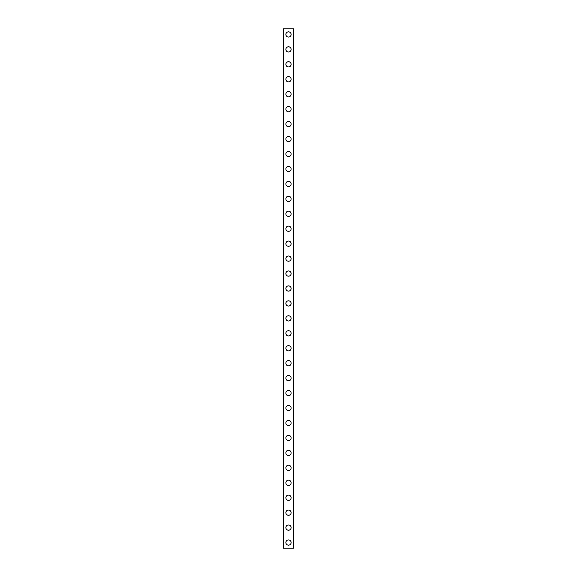 <?xml version="1.0" encoding="UTF-8"?>
<svg xmlns="http://www.w3.org/2000/svg" width="577" height="577" viewBox="0 0 577 577"><rect width="100%" height="100%" fill="white"/><g stroke="black" fill="none" stroke-linecap="round" stroke-linejoin="round"><path stroke-width="0.87" d="M285.882 542.546A2.618 2.618 0 0 1 288.5 539.928A2.618 2.618 0 0 1 291.118 542.546A2.618 2.618 0 0 1 288.5 545.164A2.618 2.618 0 0 1 285.882 542.546M285.882 527.602A2.618 2.618 0 0 1 288.5 524.983A2.618 2.618 0 0 1 291.118 527.602A2.618 2.618 0 0 1 288.5 530.22A2.618 2.618 0 0 1 285.882 527.602M285.882 512.657A2.618 2.618 0 0 1 288.5 510.046A2.618 2.618 0 0 1 291.118 512.657A2.618 2.618 0 0 1 288.5 515.275A2.618 2.618 0 0 1 285.882 512.657M285.882 497.713A2.618 2.618 0 0 1 288.5 495.102A2.618 2.618 0 0 1 291.118 497.713A2.618 2.618 0 0 1 288.5 500.331A2.618 2.618 0 0 1 285.882 497.713M285.882 482.769A2.618 2.618 0 0 1 288.5 480.158A2.618 2.618 0 0 1 291.118 482.769A2.618 2.618 0 0 1 288.5 485.387A2.618 2.618 0 0 1 285.882 482.769M285.882 467.824A2.618 2.618 0 0 1 288.5 465.213A2.618 2.618 0 0 1 291.118 467.824A2.618 2.618 0 0 1 288.5 470.443A2.618 2.618 0 0 1 285.882 467.824M285.882 452.88A2.618 2.618 0 0 1 288.5 450.269A2.618 2.618 0 0 1 291.118 452.88A2.618 2.618 0 0 1 288.5 455.498A2.618 2.618 0 0 1 285.882 452.88M285.882 437.936A2.618 2.618 0 0 1 288.5 435.325A2.618 2.618 0 0 1 291.118 437.936A2.618 2.618 0 0 1 288.5 440.554A2.618 2.618 0 0 1 285.882 437.936M285.882 422.991A2.618 2.618 0 0 1 288.5 420.381A2.618 2.618 0 0 1 291.118 422.991A2.618 2.618 0 0 1 288.5 425.61A2.618 2.618 0 0 1 285.882 422.991M285.882 408.054A2.618 2.618 0 0 1 288.5 405.436A2.618 2.618 0 0 1 291.118 408.054A2.618 2.618 0 0 1 288.5 410.665A2.618 2.618 0 0 1 285.882 408.054M285.882 393.11A2.618 2.618 0 0 1 288.5 390.492A2.618 2.618 0 0 1 291.118 393.11A2.618 2.618 0 0 1 288.5 395.721A2.618 2.618 0 0 1 285.882 393.11M285.882 378.166A2.618 2.618 0 0 1 288.5 375.548A2.618 2.618 0 0 1 291.118 378.166A2.618 2.618 0 0 1 288.5 380.777A2.618 2.618 0 0 1 285.882 378.166M285.882 363.221A2.618 2.618 0 0 1 288.5 360.603A2.618 2.618 0 0 1 291.118 363.221A2.618 2.618 0 0 1 288.5 365.832A2.618 2.618 0 0 1 285.882 363.221M285.882 348.277A2.618 2.618 0 0 1 288.5 345.659A2.618 2.618 0 0 1 291.118 348.277A2.618 2.618 0 0 1 288.5 350.888A2.618 2.618 0 0 1 285.882 348.277M285.882 333.333A2.618 2.618 0 0 1 288.5 330.715A2.618 2.618 0 0 1 291.118 333.333A2.618 2.618 0 0 1 288.5 335.944A2.618 2.618 0 0 1 285.882 333.333M285.882 318.389A2.618 2.618 0 0 1 288.5 315.77A2.618 2.618 0 0 1 291.118 318.389A2.618 2.618 0 0 1 288.5 321A2.618 2.618 0 0 1 285.882 318.389M285.882 303.444A2.618 2.618 0 0 1 288.5 300.826A2.618 2.618 0 0 1 291.118 303.444A2.618 2.618 0 0 1 288.5 306.062A2.618 2.618 0 0 1 285.882 303.444M285.882 288.5A2.618 2.618 0 0 1 288.5 285.882A2.618 2.618 0 0 1 291.118 288.5A2.618 2.618 0 0 1 288.5 291.118A2.618 2.618 0 0 1 285.882 288.5M285.882 273.556A2.618 2.618 0 0 1 288.5 270.938A2.618 2.618 0 0 1 291.118 273.556A2.618 2.618 0 0 1 288.5 276.174A2.618 2.618 0 0 1 285.882 273.556M285.882 258.611A2.618 2.618 0 0 1 288.5 256A2.618 2.618 0 0 1 291.118 258.611A2.618 2.618 0 0 1 288.5 261.23A2.618 2.618 0 0 1 285.882 258.611M285.882 243.667A2.618 2.618 0 0 1 288.5 241.056A2.618 2.618 0 0 1 291.118 243.667A2.618 2.618 0 0 1 288.5 246.285A2.618 2.618 0 0 1 285.882 243.667M285.882 228.723A2.618 2.618 0 0 1 288.5 226.112A2.618 2.618 0 0 1 291.118 228.723A2.618 2.618 0 0 1 288.5 231.341A2.618 2.618 0 0 1 285.882 228.723M285.882 213.778A2.618 2.618 0 0 1 288.5 211.168A2.618 2.618 0 0 1 291.118 213.778A2.618 2.618 0 0 1 288.5 216.397A2.618 2.618 0 0 1 285.882 213.778M285.882 198.834A2.618 2.618 0 0 1 288.5 196.223A2.618 2.618 0 0 1 291.118 198.834A2.618 2.618 0 0 1 288.5 201.452A2.618 2.618 0 0 1 285.882 198.834M285.882 183.89A2.618 2.618 0 0 1 288.5 181.279A2.618 2.618 0 0 1 291.118 183.89A2.618 2.618 0 0 1 288.5 186.508A2.618 2.618 0 0 1 285.882 183.89M285.882 168.946A2.618 2.618 0 0 1 288.5 166.335A2.618 2.618 0 0 1 291.118 168.946A2.618 2.618 0 0 1 288.5 171.564A2.618 2.618 0 0 1 285.882 168.946M285.882 154.009A2.618 2.618 0 0 1 288.5 151.39A2.618 2.618 0 0 1 291.118 154.009A2.618 2.618 0 0 1 288.5 156.619A2.618 2.618 0 0 1 285.882 154.009M285.882 139.064A2.618 2.618 0 0 1 288.5 136.446A2.618 2.618 0 0 1 291.118 139.064A2.618 2.618 0 0 1 288.5 141.675A2.618 2.618 0 0 1 285.882 139.064M285.882 124.12A2.618 2.618 0 0 1 288.5 121.502A2.618 2.618 0 0 1 291.118 124.12A2.618 2.618 0 0 1 288.5 126.731A2.618 2.618 0 0 1 285.882 124.12M285.882 109.176A2.618 2.618 0 0 1 288.5 106.557A2.618 2.618 0 0 1 291.118 109.176A2.618 2.618 0 0 1 288.5 111.787A2.618 2.618 0 0 1 285.882 109.176M285.882 94.231A2.618 2.618 0 0 1 288.5 91.613A2.618 2.618 0 0 1 291.118 94.231A2.618 2.618 0 0 1 288.5 96.842A2.618 2.618 0 0 1 285.882 94.231M285.882 79.287A2.618 2.618 0 0 1 288.5 76.669A2.618 2.618 0 0 1 291.118 79.287A2.618 2.618 0 0 1 288.5 81.898A2.618 2.618 0 0 1 285.882 79.287M285.882 64.343A2.618 2.618 0 0 1 288.5 61.725A2.618 2.618 0 0 1 291.118 64.343A2.618 2.618 0 0 1 288.5 66.954A2.618 2.618 0 0 1 285.882 64.343M285.882 49.398A2.618 2.618 0 0 1 288.5 46.78A2.618 2.618 0 0 1 291.118 49.398A2.618 2.618 0 0 1 288.5 52.017A2.618 2.618 0 0 1 285.882 49.398M285.882 34.454A2.618 2.618 0 0 1 288.5 31.836A2.618 2.618 0 0 1 291.118 34.454A2.618 2.618 0 0 1 288.5 37.072A2.618 2.618 0 0 1 285.882 34.454M293.7 28.85L283.271 28.85L283.271 548.15L293.729 548.15L293.729 28.85L293.7 548.15M283.458 28.85L283.458 548.15M293.542 28.85L293.542 548.15M283.3 28.85L283.3 548.15"/></g></svg>
